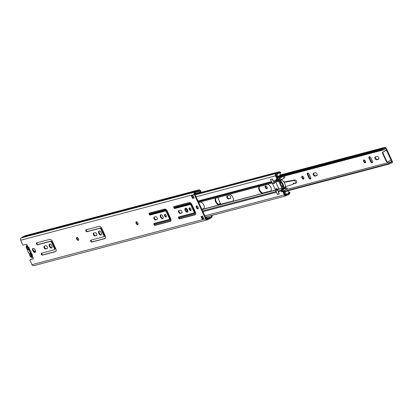 <?xml version="1.0" encoding="UTF-8"?>
<svg xmlns="http://www.w3.org/2000/svg" width="413" height="413" viewBox="0 0 413 413"><rect width="100%" height="100%" fill="white"/><g stroke="black" fill="none" stroke-linecap="round" stroke-linejoin="round"><path stroke-width="0.62" d="M35.353 252.162A2.23 1.208 60.8 0 1 33.365 250.448A2.23 1.208 60.8 0 1 33.241 248.394M35.229 250.113A2.23 1.208 60.8 0 1 35.12 252.374A2.23 1.208 60.8 0 1 32.839 250.743A2.23 1.208 60.8 0 1 32.942 248.481A2.23 1.208 60.8 0 1 35.229 250.113M78.635 240.098A1.616 0.878 60.8 0 1 77.288 238.853A1.616 0.878 60.8 0 1 77.148 237.444M78.496 238.688A1.616 0.878 60.8 0 1 78.418 240.33A1.616 0.878 60.8 0 1 76.761 239.148A1.616 0.878 60.8 0 1 76.839 237.506A1.616 0.878 60.8 0 1 78.496 238.688M138.045 224.414A1.616 0.878 60.8 0 1 136.698 223.17A1.616 0.878 60.8 0 1 136.558 221.76M137.906 223.005A1.616 0.878 60.8 0 1 137.828 224.646A1.616 0.878 60.8 0 1 136.171 223.464A1.616 0.878 60.8 0 1 136.249 221.822A1.616 0.878 60.8 0 1 137.906 223.005M54.346 249.736L54.686 249.545A1.44 0.78 -119.2 0 0 54.784 249.504A1.44 0.78 -119.2 0 0 54.857 248.048L52.146 242.214A1.44 0.78 -119.2 0 0 50.778 241.125L38.073 244.475A1.079 0.583 60.8 0 1 37.041 243.66A1.079 0.583 60.8 0 1 36.938 242.751M36.514 243.954A1.079 0.583 60.8 0 1 36.566 242.859A1.079 0.583 60.8 0 1 36.643 242.829L49.73 239.375A2.876 1.559 60.8 0 1 52.477 241.559L55.786 248.683A2.876 1.559 60.8 0 1 55.647 251.6A2.876 1.559 60.8 0 1 55.445 251.682L42.358 255.136A1.079 0.583 60.8 0 1 41.326 254.32A1.079 0.583 60.8 0 1 41.377 253.226A1.079 0.583 60.8 0 1 41.455 253.195L54.16 249.839A1.44 0.78 -119.2 0 0 54.258 249.798A1.44 0.78 -119.2 0 0 54.33 248.342L51.62 242.508A1.44 0.78 -119.2 0 0 50.247 241.419L37.547 244.77A1.079 0.583 60.8 0 1 36.514 243.954M55.879 251.414L42.885 254.842A1.079 0.583 60.8 0 1 41.852 254.026A1.079 0.583 60.8 0 1 41.749 253.117M47.438 248.332L46.158 248.667A1.58 0.857 60.8 0 1 44.65 247.47A1.58 0.857 60.8 0 1 44.537 246.055M44.119 247.764A1.58 0.857 60.8 0 1 44.196 246.158A1.58 0.857 60.8 0 1 44.31 246.112L45.812 245.714A1.58 0.857 60.8 0 1 47.273 246.819A1.58 0.857 60.8 0 1 47.247 248.523A1.58 0.857 60.8 0 1 47.134 248.569L45.631 248.967A1.58 0.857 60.8 0 1 44.119 247.764M51.94 247.785A2.23 1.208 60.8 0 1 49.952 246.065A2.23 1.208 60.8 0 1 49.828 244.016M51.816 245.73A2.23 1.208 60.8 0 1 51.713 247.991A2.23 1.208 60.8 0 1 49.426 246.365A2.23 1.208 60.8 0 1 49.534 244.104A2.23 1.208 60.8 0 1 51.816 245.73M104.019 236.649L104.453 236.406A0.718 0.392 -119.2 0 0 104.504 236.386A0.718 0.392 -119.2 0 0 104.535 235.658L101.231 228.534A0.718 0.392 -119.2 0 0 100.545 227.986L87.453 231.44A1.079 0.583 60.8 0 1 86.425 230.624A1.079 0.583 60.8 0 1 86.317 229.716M85.894 230.919A1.079 0.583 60.8 0 1 85.95 229.824A1.079 0.583 60.8 0 1 86.023 229.793L99.115 226.339A2.876 1.559 60.8 0 1 101.861 228.523L105.17 235.647A2.876 1.559 60.8 0 1 105.031 238.564A2.876 1.559 60.8 0 1 104.83 238.647L91.738 242.101A1.079 0.583 60.8 0 1 90.71 241.285A1.079 0.583 60.8 0 1 90.762 240.19A1.079 0.583 60.8 0 1 90.834 240.159L103.926 236.706A0.718 0.392 -119.2 0 0 103.978 236.685A0.718 0.392 -119.2 0 0 104.009 235.952L100.705 228.828A0.718 0.392 -119.2 0 0 100.018 228.281L86.926 231.734A1.079 0.583 60.8 0 1 85.894 230.919M105.263 238.378L92.264 241.806A1.079 0.583 60.8 0 1 91.237 240.991A1.079 0.583 60.8 0 1 91.128 240.082M96.818 235.296L95.542 235.632A1.58 0.857 60.8 0 1 94.03 234.434A1.58 0.857 60.8 0 1 93.916 233.02M93.503 234.729A1.58 0.857 60.8 0 1 93.581 233.123A1.58 0.857 60.8 0 1 93.689 233.077L95.197 232.679A1.58 0.857 60.8 0 1 96.657 233.784A1.58 0.857 60.8 0 1 96.627 235.487A1.58 0.857 60.8 0 1 96.518 235.534L95.011 235.926A1.58 0.857 60.8 0 1 93.503 234.729M101.319 234.749A2.23 1.208 60.8 0 1 99.337 233.03A2.23 1.208 60.8 0 1 99.213 230.981M101.2 232.695A2.23 1.208 60.8 0 1 101.092 234.956A2.23 1.208 60.8 0 1 98.805 233.33A2.23 1.208 60.8 0 1 98.913 231.068A2.23 1.208 60.8 0 1 101.2 232.695M170.714 221.1L155.51 225.111A1.079 0.583 60.8 0 1 154.477 224.295A1.079 0.583 60.8 0 1 154.374 223.387M153.951 224.589A1.079 0.583 60.8 0 1 154.003 223.495A1.079 0.583 60.8 0 1 154.08 223.464L169.376 219.427A0.718 0.392 -119.2 0 0 169.428 219.406A0.718 0.392 -119.2 0 0 169.459 218.678L166.15 211.549A0.718 0.392 -119.2 0 0 165.463 211.002L150.167 215.044A1.079 0.583 60.8 0 1 149.139 214.223A1.079 0.583 60.8 0 1 149.191 213.129A1.079 0.583 60.8 0 1 149.269 213.098L164.565 209.061A2.876 1.559 60.8 0 1 167.311 211.244L170.615 218.369A2.876 1.559 60.8 0 1 170.481 221.291A2.876 1.559 60.8 0 1 170.275 221.368L154.978 225.405A1.079 0.583 60.8 0 1 153.951 224.589M169.469 219.375L169.903 219.133A0.718 0.392 -119.2 0 0 169.955 219.112A0.718 0.392 -119.2 0 0 169.986 218.384L166.682 211.255A0.718 0.392 -119.2 0 0 165.995 210.707L150.699 214.745A1.079 0.583 60.8 0 1 149.666 213.929A1.079 0.583 60.8 0 1 149.563 213.02M157.348 219.318L156.073 219.654A1.58 0.857 60.8 0 1 154.56 218.456A1.58 0.857 60.8 0 1 154.447 217.042M154.034 218.751A1.58 0.857 60.8 0 1 154.111 217.145A1.58 0.857 60.8 0 1 154.219 217.099L155.727 216.701A1.58 0.857 60.8 0 1 157.188 217.806A1.58 0.857 60.8 0 1 157.162 219.509A1.58 0.857 60.8 0 1 157.048 219.551L155.546 219.948A1.58 0.857 60.8 0 1 154.034 218.751M166.382 216.815A1.513 0.821 60.8 0 1 165.148 215.658A1.513 0.821 60.8 0 1 165.009 214.368M166.243 215.524A1.513 0.821 60.8 0 1 166.171 217.057A1.513 0.821 60.8 0 1 164.622 215.953A1.513 0.821 60.8 0 1 164.694 214.419A1.513 0.821 60.8 0 1 166.243 215.524M163.047 218.451A2.23 1.208 60.8 0 1 161.06 216.737A2.23 1.208 60.8 0 1 160.941 214.688M162.929 216.402A2.23 1.208 60.8 0 1 162.82 218.663A2.23 1.208 60.8 0 1 160.533 217.031A2.23 1.208 60.8 0 1 160.642 214.77A2.23 1.208 60.8 0 1 162.929 216.402M195.401 214.579L180.197 218.596A1.079 0.583 60.8 0 1 179.17 217.775A1.079 0.583 60.8 0 1 179.061 216.871M178.643 218.069A1.079 0.583 60.8 0 1 178.695 216.98A1.079 0.583 60.8 0 1 178.767 216.949L194.069 212.907A0.718 0.392 -119.2 0 0 194.115 212.891A0.718 0.392 -119.2 0 0 194.151 212.158L190.842 205.034A0.718 0.392 -119.2 0 0 190.156 204.487L174.859 208.524A1.079 0.583 60.8 0 1 173.832 207.703A1.079 0.583 60.8 0 1 173.883 206.608A1.079 0.583 60.8 0 1 173.956 206.583L189.252 202.54A2.876 1.559 60.8 0 1 191.999 204.724L195.308 211.854A2.876 1.559 60.8 0 1 195.168 214.77A2.876 1.559 60.8 0 1 194.967 214.853L179.67 218.89A1.079 0.583 60.8 0 1 178.643 218.069M194.162 212.855L194.595 212.612A0.718 0.392 -119.2 0 0 194.642 212.592A0.718 0.392 -119.2 0 0 194.678 211.864L191.369 204.734A0.718 0.392 -119.2 0 0 190.682 204.192L175.386 208.229A1.079 0.583 60.8 0 1 174.358 207.409A1.079 0.583 60.8 0 1 174.25 206.505M182.04 212.798L180.76 213.139A1.58 0.857 60.8 0 1 179.252 211.936A1.58 0.857 60.8 0 1 179.139 210.522M178.726 212.23A1.58 0.857 60.8 0 1 178.798 210.625A1.58 0.857 60.8 0 1 178.912 210.584L180.414 210.186A1.58 0.857 60.8 0 1 181.88 211.286A1.58 0.857 60.8 0 1 181.849 212.989A1.58 0.857 60.8 0 1 181.741 213.036L180.233 213.433A1.58 0.857 60.8 0 1 178.726 212.23M191.074 210.3A1.513 0.821 60.8 0 1 189.841 209.143A1.513 0.821 60.8 0 1 189.701 207.847M190.935 209.009A1.513 0.821 60.8 0 1 190.863 210.537A1.513 0.821 60.8 0 1 189.314 209.437A1.513 0.821 60.8 0 1 189.386 207.904A1.513 0.821 60.8 0 1 190.935 209.009M187.739 211.936A2.23 1.208 60.8 0 1 185.752 210.222A2.23 1.208 60.8 0 1 185.628 208.167M187.616 209.881A2.23 1.208 60.8 0 1 187.507 212.143A2.23 1.208 60.8 0 1 185.225 210.516A2.23 1.208 60.8 0 1 185.334 208.255A2.23 1.208 60.8 0 1 187.616 209.881M198.23 208.524A1.616 0.878 60.8 0 1 196.882 207.28A1.616 0.878 60.8 0 1 196.743 205.875M198.09 207.119A1.616 0.878 60.8 0 1 198.013 208.761A1.616 0.878 60.8 0 1 196.356 207.579A1.616 0.878 60.8 0 1 196.433 205.937A1.616 0.878 60.8 0 1 198.09 207.119M211.379 215.571L211.389 215.596A1.079 0.898 -104.8 0 1 211.048 217.011L209.907 217.651A0.537 0.449 75.2 0 0 209.768 217.78A1.688 1.404 -104.8 0 1 209.061 218.291A1.688 1.404 -104.8 0 1 208.782 218.332A0.537 0.449 75.2 0 0 208.606 218.379L207.357 219.076A1.079 0.898 -104.8 0 1 206.118 218.549L194.786 194.131A1.079 0.898 -104.8 0 1 195.122 192.716L196.371 192.019A0.537 0.449 75.2 0 0 196.511 191.89A1.688 1.404 -104.8 0 1 197.218 191.379A1.688 1.404 -104.8 0 1 197.497 191.338A0.537 0.449 75.2 0 0 197.672 191.291L198.813 190.651A1.079 0.898 -104.8 0 1 200.057 191.183L200.475 192.086L201.002 191.792L200.584 190.889A1.797 1.497 -104.8 0 0 198.808 189.887A1.797 1.497 -104.8 0 0 198.514 190.006L197.399 190.63A2.411 2.003 -104.8 0 0 197.037 190.682A2.411 2.003 -104.8 0 0 196.041 191.389L194.822 192.071A1.797 1.497 -104.8 0 0 194.255 194.425L205.591 218.844A1.797 1.497 -104.8 0 0 207.367 219.845A1.797 1.497 -104.8 0 0 207.662 219.726L208.88 219.04A2.411 2.003 -104.8 0 0 209.241 218.988A2.411 2.003 -104.8 0 0 210.238 218.286L211.348 217.661A1.797 1.497 -104.8 0 0 211.967 215.416M30.505 259.374A0.718 0.392 60.8 0 1 30.547 259.343A0.718 0.392 60.8 0 1 30.598 259.323L30.072 259.617A0.718 0.392 -119.2 0 0 30.02 259.638A0.718 0.392 -119.2 0 0 29.984 260.366L31.982 264.671L205.591 218.844M33.2 258.636L30.598 259.323M194.105 197.832L193.134 198.09L192.081 195.824A0.79 0.656 -104.8 0 1 191.224 195.406L192.788 194.993L194.172 197.972L192.608 198.385L191.224 195.406M202.411 219.504L201.028 216.526L202.592 216.113L203.976 219.091L202.411 219.504A0.79 0.656 -104.8 0 1 202.607 218.503L201.621 216.371M197.037 190.682L23.427 236.51A2.411 2.003 -104.8 0 0 22.436 237.217L21.218 237.898A1.797 1.497 -104.8 0 0 20.65 240.252L22.648 244.558A0.718 0.392 -119.2 0 0 23.335 245.105L26.225 244.341A1.079 0.583 60.8 0 1 27.088 244.868A1.079 0.583 60.8 0 1 27.387 246.009L32.493 257.005A1.079 0.583 60.8 0 1 33.185 257.97A1.079 0.583 60.8 0 1 33.04 258.822A1.079 0.583 60.8 0 1 32.963 258.853L30.072 259.617M34.052 265.554A1.797 1.497 -104.8 0 1 33.763 265.673A1.797 1.497 -104.8 0 1 31.982 264.671M23.933 236.375L24.904 235.833A1.797 1.497 -104.8 0 1 25.198 235.715L198.808 189.887M195.654 193.361L200.475 192.086M22.436 237.217L196.041 191.389M192.608 198.385L193.134 198.09M194.704 193.284L195.457 193.088L195.865 193.661L194.957 194.508M195.457 193.088L194.683 193.811M202.607 218.503A0.79 0.656 -104.8 0 1 202.659 218.467L203.134 218.203A4.316 3.588 -104.8 0 1 203.485 218.033M206.763 217.14L205.607 217.45L206.763 217.14L206.949 217.837L205.917 218.11M27.692 250.139L26.52 248.481C26.179 245.637 27.057 245.405 29.142 247.79L29.659 249.746A2.55 1.384 -119.2 0 0 29.591 249.695A2.55 1.384 -119.2 0 0 28.703 249.313L27.49 246.7L26.912 246.85L28.125 249.467A2.55 1.384 -119.2 0 0 27.738 250.252L27.723 250.51A2.55 1.384 60.8 0 0 28.089 251.997A2.55 1.384 60.8 0 0 29.029 253.329L29.256 253.525A2.55 1.384 60.8 0 0 30.206 253.954L31.424 256.571L31.93 256.287M28.125 249.467L28.993 249.953M29.659 249.746L29.881 249.937A2.55 1.384 60.8 0 1 31.181 252.534A2.55 1.384 60.8 0 1 31.192 252.761L31.176 253.014A2.55 1.384 60.8 0 1 30.789 253.804L32.002 256.416L31.424 256.571M30.361 252.901L30.206 253.954M29.354 253.484L29.767 255.477C31.858 257.862 32.73 257.635 32.39 254.785L31.176 253.014M230.697 198.168L229.112 198.586A1.616 0.878 60.8 0 1 227.568 197.357A1.616 0.878 60.8 0 1 227.434 195.943M227.124 196.025A1.616 0.878 -119.2 0 0 227.011 196.072A1.616 0.878 -119.2 0 0 226.933 197.713A1.616 0.878 -119.2 0 0 228.477 198.942L230.371 198.441A1.616 0.878 -119.2 0 0 230.485 198.395A1.616 0.878 -119.2 0 0 230.511 196.655A1.616 0.878 -119.2 0 0 229.014 195.525L227.124 196.025M267.206 188.462A1.616 0.878 60.8 0 1 265.936 187.228A1.616 0.878 60.8 0 1 265.765 185.891M265.301 187.585A1.616 0.878 -119.2 0 0 266.958 188.767A1.616 0.878 -119.2 0 0 267.035 187.125A1.616 0.878 -119.2 0 0 265.378 185.943A1.616 0.878 -119.2 0 0 265.301 187.585M303.854 178.788A1.616 0.878 60.8 0 1 302.584 177.554A1.616 0.878 60.8 0 1 302.414 176.217M301.949 177.91A1.616 0.878 -119.2 0 0 303.612 179.092A1.616 0.878 -119.2 0 0 303.689 177.451A1.616 0.878 -119.2 0 0 302.027 176.268A1.616 0.878 -119.2 0 0 301.949 177.91M317.112 175.355L315.527 175.773A1.616 0.878 60.8 0 1 313.983 174.544A1.616 0.878 60.8 0 1 313.849 173.13M313.544 173.212A1.616 0.878 -119.2 0 0 313.431 173.259A1.616 0.878 -119.2 0 0 313.353 174.9A1.616 0.878 -119.2 0 0 314.897 176.129L316.786 175.628A1.616 0.878 -119.2 0 0 316.9 175.582A1.616 0.878 -119.2 0 0 316.931 173.842A1.616 0.878 -119.2 0 0 315.434 172.717L313.544 173.212M365.582 162.495A1.616 0.878 60.8 0 1 364.312 161.261A1.616 0.878 60.8 0 1 364.142 159.924M363.677 161.617A1.616 0.878 -119.2 0 0 365.335 162.799A1.616 0.878 -119.2 0 0 365.412 161.158A1.616 0.878 -119.2 0 0 363.755 159.976A1.616 0.878 -119.2 0 0 363.677 161.617M378.84 159.062L377.255 159.48A1.616 0.878 60.8 0 1 375.711 158.251A1.616 0.878 60.8 0 1 375.577 156.837M375.272 156.919A1.616 0.878 -119.2 0 0 375.159 156.966A1.616 0.878 -119.2 0 0 375.076 158.607A1.616 0.878 -119.2 0 0 376.625 159.836L378.514 159.335A1.616 0.878 -119.2 0 0 378.628 159.289A1.616 0.878 -119.2 0 0 378.654 157.549A1.616 0.878 -119.2 0 0 377.162 156.419L375.272 156.919M310.767 178.746A1.616 0.878 60.8 0 1 309.492 177.513L308.021 174.338A1.616 0.878 60.8 0 1 307.85 173.001M372.49 162.454A1.616 0.878 60.8 0 1 371.22 161.22L369.749 158.045A1.616 0.878 60.8 0 1 369.578 156.708M218.998 204.022L220.578 203.506M391.509 159.655L386.996 149.764L383.378 151.901A1.079 0.898 75.2 0 0 383.037 153.316L382.577 153.44A1.079 0.898 -104.8 0 1 382.913 152.025L386.95 149.723L386.155 148.004A1.213 1.012 -104.8 0 0 384.539 147.58A0.718 0.599 75.2 0 0 384.384 147.875A1.9 1.58 -104.8 0 1 383.321 149.052A1.9 1.58 -104.8 0 1 382.588 149.041L277.206 176.919M391.772 163.021A1.213 1.012 -104.8 0 1 391.715 163.032L391.772 163.021A1.213 1.012 -104.8 0 0 392.35 161.349L391.591 159.712M308.862 177.869A1.616 0.878 -119.2 0 0 310.519 179.051A1.616 0.878 -119.2 0 0 310.597 177.409L309.125 174.234A1.616 0.878 -119.2 0 0 307.463 173.052A1.616 0.878 -119.2 0 0 307.386 174.694L308.862 177.869L309.492 177.513M370.59 161.571A1.616 0.878 -119.2 0 0 372.247 162.758A1.616 0.878 -119.2 0 0 372.325 161.116L370.848 157.942A1.616 0.878 -119.2 0 0 369.191 156.759A1.616 0.878 -119.2 0 0 369.114 158.396L370.59 161.571L371.22 161.22M218.601 204.29L220.527 203.666M283.917 191.374L388.757 163.698A2.762 2.297 -104.8 0 1 390.275 162.087L285.579 189.727L391.715 161.705L390.987 160.13M386.32 150.074L385.52 148.36A0.351 0.294 -104.8 0 0 385.076 148.215A2.762 2.297 -104.8 0 1 383.543 149.888A2.762 2.297 -104.8 0 1 382.314 149.816L382.453 149.134M220.49 203.686L217.816 197.471M277.469 177.492L382.314 149.816M391.715 161.705A0.351 0.294 -104.8 0 1 391.56 162.185A2.762 2.297 -104.8 0 0 390.275 162.087M388.757 163.698L389.49 163.909A1.9 1.58 -104.8 0 1 390.497 162.923A1.9 1.58 -104.8 0 1 391.405 163.001A0.718 0.599 75.2 0 0 391.715 163.032M391.596 159.676L387.977 161.813A1.079 0.898 75.2 0 1 387.802 161.886L387.342 162.01A1.079 0.898 -104.8 0 1 386.274 161.411L386.738 161.287A1.079 0.898 75.2 0 0 387.802 161.886M383.037 153.316L386.738 161.287M382.577 153.44L386.274 161.411M278.925 178.561L282.869 176.465M284.211 176.108A1.007 0.547 60.8 0 1 284.831 177.012A1.007 0.547 60.8 0 1 284.686 177.781A1.007 0.547 60.8 0 1 284.681 177.786L283.586 178.401A1.007 0.547 60.8 0 1 283.571 178.406L281.547 179.428M283.943 182.035L294.923 179.908A1.683 0.914 60.8 0 1 296.457 181.116A1.683 0.914 60.8 0 1 296.415 182.897L295.305 183.517A1.683 0.914 60.8 0 1 294.355 183.3A1.347 0.728 60.8 0 0 293.597 183.124A1.347 0.728 60.8 0 0 293.442 183.269L293.798 183.073M294.206 183.196L292.889 184.136L293.442 183.269M292.765 184.286L293.658 183.785A2.019 1.094 -119.2 0 0 293.772 183.739A2.019 1.094 -119.2 0 0 293.999 183.517M285.368 186.821L285.972 187.9M285.373 186.686L292.554 184.404A2.019 1.094 60.8 0 0 292.662 184.358A2.019 1.094 60.8 0 0 292.889 184.136M294.923 179.908L293.819 180.527A1.683 0.914 60.8 0 1 295.352 181.735A1.683 0.914 60.8 0 1 295.305 183.517M293.819 180.527L284.159 182.396M282.951 176.444L282.6 176.64A1.007 0.547 60.8 0 1 283.566 177.26A1.007 0.547 60.8 0 1 283.581 178.401L284.686 177.781M282.6 176.64L278.976 178.566M187.879 210.666A3.774 2.05 60.8 0 1 187.012 209.262A3.774 2.05 60.8 0 1 186.784 208.71M187.9 211.554A3.774 2.05 60.8 0 1 186.485 209.561A3.774 2.05 60.8 0 1 186.036 208.229M203.831 208.642L201.771 209.184M194.91 210.997L194.347 211.146M232.411 201.255L219.215 204.734A3.774 2.05 60.8 0 1 215.612 201.869A3.774 2.05 60.8 0 1 215.792 198.039A3.774 2.05 60.8 0 1 216.061 197.935L229.251 194.451A3.774 2.05 60.8 0 1 232.741 197.084A3.774 2.05 60.8 0 1 232.674 201.146A3.774 2.05 60.8 0 1 232.411 201.255L219.742 204.44A3.774 2.05 60.8 0 1 216.138 201.575A3.774 2.05 60.8 0 1 216.076 197.93M270.882 190.94L263.375 192.923A3.774 2.05 60.8 0 1 260.02 190.538A3.774 2.05 60.8 0 1 259.71 186.413A3.774 2.05 -119.2 0 0 259.426 186.521A3.774 2.05 -119.2 0 0 259.359 190.589A3.774 2.05 -119.2 0 0 262.849 193.217L270.37 191.234A3.774 2.05 -119.2 0 0 270.639 191.126A3.774 2.05 -119.2 0 0 270.82 187.296A3.774 2.05 -119.2 0 0 267.216 184.43L259.689 186.418M277.04 189.324L276.049 189.552A0.718 0.392 60.8 0 1 275.363 189.004L275.053 189.087L272.647 183.904L272.957 183.821A0.718 0.392 60.8 0 1 272.993 183.093A0.718 0.392 60.8 0 1 273.039 183.073L274.01 182.789M275.657 190.63L277.588 190.125L279.333 193.883L277.402 194.389L275.657 190.63L277.03 189.293M272.957 183.821L273.065 183.728A0.645 0.351 60.8 0 1 273.096 183.073A0.645 0.351 60.8 0 1 273.138 183.052L273.638 182.923L273.974 183.635L274.475 183.501L274.02 182.814M286.885 195.132L288.429 194.724A2.442 2.029 -104.8 0 0 289.818 192.081L289.224 192.164A1.724 1.435 -104.8 0 1 288.326 194.002A2.395 1.993 75.2 0 0 287.371 193.976A2.395 1.993 75.2 0 0 286.204 194.972A1.017 0.847 -104.8 0 1 284.877 194.595L283.308 191.219L282.151 191.529L281.764 190.687L282.533 188.829M202.917 211.657L276.411 192.257L277.598 194.337L279.085 193.94L278.264 191.766L281.232 190.982A0.862 0.718 -104.8 0 1 281.217 190.176L281.991 188.318L278.708 181.245L276.88 180.837A0.862 0.718 -104.8 0 1 276.297 180.352L275.91 179.51L277.066 179.206L275.502 175.83A1.735 1.445 -104.8 0 1 276.328 173.439A1.735 1.445 -104.8 0 1 276.478 173.414A1.678 1.394 75.2 0 0 277.03 173.398A1.678 1.394 75.2 0 0 277.964 172.355A2.442 2.029 -104.8 0 1 278.77 171.885A2.442 2.029 -104.8 0 1 280.788 172.619L279.74 173.269M286.89 195.127L288.357 194.74A1.678 1.394 75.2 0 0 287.551 194.673A1.678 1.394 75.2 0 0 286.705 195.447A1.735 1.445 -104.8 0 1 286.064 195.855A1.735 1.445 -104.8 0 1 284.345 194.89L282.781 191.513L281.625 191.823L281.232 190.982M276.054 182.247L274.16 182.737L272.415 178.979L270.484 179.49L272.229 183.248L275.863 182.298L278.909 188.87M278.651 180.46L276.922 180.135L276.504 179.356M277.066 179.206L277.593 178.912L276.029 175.535A1.017 0.847 -104.8 0 1 276.529 174.131A2.395 1.993 75.2 0 0 277.211 174.095A2.395 1.993 75.2 0 0 278.491 172.82A1.724 1.435 -104.8 0 1 278.956 172.577A1.724 1.435 -104.8 0 1 280.375 173.099M276.297 180.352L273.329 181.131L272.146 179.051L270.654 179.448L271.475 181.622A0.862 0.718 -104.8 0 0 272.059 182.112M195.308 194.177L277.964 172.355M281.625 191.823L282.151 191.529M282.781 191.513L283.308 191.219M288.594 192.329L289.224 192.164M285.502 195.158L286.204 194.972M276.411 192.257A0.862 0.718 -104.8 0 1 276.395 191.451M191.219 204.492L191.797 204.337M198.679 202.52L200.166 202.133A3.774 2.05 60.8 0 1 203.655 204.76A3.774 2.05 60.8 0 1 203.588 208.828A3.774 2.05 60.8 0 1 203.32 208.932L201.838 209.324M194.977 211.136L194.409 211.286M275.363 189.004L275.053 189.087M280.004 180.342L281.583 179.454A5.782 3.134 -119.2 0 0 280.799 179.005L280.396 178.875L278.847 179.743A5.782 3.134 60.8 0 1 280.004 180.342A0.718 0.392 -119.2 0 0 280.52 180.739A5.782 3.134 60.8 0 1 283.783 187.765L285.362 186.877A5.782 3.134 -119.2 0 0 282.105 179.851L280.52 180.739M281.583 179.454A0.718 0.392 -119.2 0 0 282.105 179.851M285.362 186.877A0.718 0.392 -119.2 0 0 285.29 187.43L283.705 188.318A5.782 3.134 60.8 0 1 283.297 189.33L284.877 188.447A5.782 3.134 -119.2 0 0 285.29 187.43M284.877 188.447L284.764 188.958L286.782 187.827L287.236 188.798L283.793 190.723A0.361 0.299 -104.8 0 0 283.783 191.095L284.511 192.654A0.361 0.299 -104.8 0 0 284.856 192.861L285.44 192.726A2.457 2.044 -104.8 0 1 286.829 191.121A2.457 2.044 -104.8 0 1 288.114 191.271A0.857 0.712 -104.8 0 1 288.61 192.169A2.153 1.791 -104.8 0 1 287.696 193.811A2.153 1.791 -104.8 0 1 287.345 193.95A2.153 1.791 -104.8 0 1 285.781 193.516L284.743 193.769A0.718 0.599 -104.8 0 1 284.49 193.764M278.481 173.062L278.383 173.088A2.153 1.791 -104.8 0 1 278.481 173.062A2.153 1.791 -104.8 0 1 279.875 173.357A0.857 0.712 -104.8 0 1 280.246 174.317A2.457 2.044 -104.8 0 1 279.245 175.809A2.457 2.044 -104.8 0 1 278.847 175.969A2.457 2.044 -104.8 0 1 277.603 175.84L277.164 176.284A0.361 0.299 75.2 0 0 277.108 176.712L277.835 178.271A0.361 0.299 -104.8 0 0 278.099 178.483L279.999 178.659A0.718 0.599 -104.8 0 1 280.396 178.875M283.117 185.576L283.22 185.721A5.204 2.824 60.8 0 1 283.034 188.762L279.111 180.311A5.204 2.824 60.8 0 1 281.774 182.603L281.816 182.701M283.029 185.628A2.447 1.327 60.8 0 1 282.559 186.593A2.447 1.327 60.8 0 1 282.389 186.661L282.115 186.444L282.394 186.005M281.139 181.813L280.324 182.262L280.587 182.773A1.869 1.012 60.8 0 1 282.311 184.079A1.869 1.012 60.8 0 1 282.28 186.087A1.869 1.012 60.8 0 1 282.151 186.144M280.344 182.257A2.447 1.327 60.8 0 1 281.702 182.763M282.477 188.958L282.884 189.835L283.463 189.686L283.297 189.33M283.463 189.686L283.034 190.465L281.805 190.785M283.075 191.281L283.029 191.183A0.718 0.599 -104.8 0 1 283.034 190.465M275.977 175.401L277.216 175.076A2.153 1.791 -104.8 0 1 277.402 174.033M277.216 175.076L276.199 175.912M285.781 193.516L284.526 193.847M283.705 188.318A0.718 0.392 60.8 0 1 283.783 187.765M278.517 180.435L278.104 179.541L278.682 179.387L278.847 179.743M277.288 180.202L278.29 179.939M278.682 179.387L277.856 179.309A0.718 0.599 -104.8 0 1 277.397 179.02M277.588 190.125L279.064 188.726M278.868 188.777L277.133 189.237L276.787 188.488L276.287 188.622L276.617 189.335L276.116 189.469A0.645 0.351 60.8 0 1 275.497 188.973L275.481 188.942M272.229 183.248L274.16 182.737M273.974 183.635L274.418 183.382M277.066 189.087L276.617 189.335M20.65 240.252L194.255 194.425M195.917 192.272L200.057 191.183M196.96 191.482L197.497 191.338M206.02 218.338L211.048 217.011M202.365 217.981L203.335 217.723M205.473 217.161L211.389 215.596M206.164 218.637L209.907 217.651M206.211 218.72L209.768 217.78M208.694 218.343L206.423 218.957M206.996 219.174L207.357 219.076M24.904 235.833L198.514 190.006M21.218 237.898L194.822 192.071M180.233 213.433L180.76 213.139M174.859 208.524L175.386 208.229M190.156 204.487L190.682 204.192M190.842 205.034L191.369 204.734M194.151 212.158L194.678 211.864M179.67 218.89L180.197 218.596M194.967 214.853L195.344 214.641M155.546 219.948L156.073 219.654M150.167 215.044L150.699 214.745M165.463 211.002L165.995 210.707M166.15 211.549L166.682 211.255M169.459 218.678L169.986 218.384M154.978 225.405L155.51 225.111M170.275 221.368L170.657 221.156M203.573 218.229L202.659 218.467M203.134 218.203L203.516 218.1M95.011 235.926L95.542 235.632M91.738 242.101L92.264 241.806M104.83 238.647L105.207 238.435M86.926 231.734L87.453 231.44M100.018 228.281L100.545 227.986M100.705 228.828L101.231 228.534M104.009 235.952L104.535 235.658M45.631 248.967L46.158 248.667M42.358 255.136L42.885 254.842M55.445 251.682L55.822 251.471M37.547 244.77L38.073 244.475M50.247 241.419L50.778 241.125M51.62 242.508L52.146 242.214M54.33 248.342L54.857 248.048M26.189 246.773A2.803 1.523 60.8 0 1 26.726 245.539A2.803 1.523 60.8 0 1 27.361 245.446M33.985 251.403L35.42 250.603M32.849 257.335A2.803 1.523 60.8 0 1 32.715 257.433A2.803 1.523 60.8 0 1 31.383 257.247M35.518 251.047L34.31 251.724M29.375 253.794L29.416 254.057M384.988 148.499L385.52 148.36M284.092 191.761L389.34 163.976M389.743 163.434L391.405 163.001M279.616 175.53L384.384 147.875M277.18 176.867L382.484 149.067M279.89 175.205L384.539 147.58M386.408 150.208L391.013 160.12M382.913 152.025L383.378 151.901M369.114 158.396L369.749 158.045M376.625 159.836L377.255 159.48M307.386 174.694L308.021 174.338M314.897 176.129L315.527 175.773M228.477 198.942L229.112 198.586M154.545 224.424L171.028 220.072M179.237 217.909L195.721 213.557M201.766 216.691L202.742 216.433M204.874 215.87L284.345 194.89M192.923 197.631L193.893 197.373M196.025 196.81L275.502 175.83M149.609 213.795L165.943 209.479M174.301 207.274L190.63 202.964M197.982 201.023L271.475 181.622M273.912 181.622L276.88 180.837M275.734 182.03L278.708 181.245M275.636 181.947L278.61 181.162M278.243 190.961L281.217 190.176M279.023 189.237L281.991 188.452M279.018 189.102L281.991 188.318M149.934 214.352L166.48 209.98M174.622 207.832L191.173 203.464M198.25 201.596L271.744 182.195M166.32 210.8L166.976 210.63M191.012 204.285L191.663 204.115M198.57 202.287L272.064 182.892M166.418 210.883L167.033 210.723M191.111 204.368L191.72 204.203M198.617 202.385L272.11 182.985M154.323 223.676L170.936 219.288M179.015 217.155L195.628 212.772M202.582 210.935L276.075 191.534M169.784 217.94L170.347 217.79M194.471 211.42L195.039 211.27M201.9 209.463L276.596 189.743M169.836 218.059L170.404 217.909M194.528 211.544L195.096 211.394M201.957 209.582L276.4 189.928M270.866 190.956L270.37 191.234M263.375 192.923L262.849 193.217M219.215 204.734L219.742 204.44M203.32 208.932L203.816 208.658M282.105 191.425L283.029 191.183M276.627 179.634L277.856 179.309M196.924 191.503L197.584 191.327M208.741 219.122L209.241 218.988M33.763 265.673L207.367 219.845M194.115 212.891L194.642 212.592M169.428 219.406L169.955 219.112M30.02 259.638L30.547 259.343M31.992 256.421L27.48 246.7M193.052 195.566L192.004 195.845M103.978 236.685L104.504 236.386M54.258 249.798L54.784 249.504M27.289 245.229L26.262 246.034L26.164 247.65L27.625 250.139L28.069 251.992L29.251 253.639L29.705 255.482C30.392 257.005 31.393 257.655 32.715 257.433L32.859 257.351M279.993 175.035L384.957 147.327M277.634 177.843L383.543 149.888M284.103 191.782L389.413 163.987M277.175 176.852L382.531 149.041M293.772 183.739L292.662 184.358M202.355 217.956L203.325 217.697M205.462 217.135L286.064 195.855M195.127 194.874L276.328 173.439M195.7 193.816L278.77 171.885M284.893 194.631L287.371 193.976M276.137 174.379L277.211 174.095M282.559 186.593L283.313 186.17M277.077 176.439L278.847 175.969M284.877 194.6L287.345 193.95M284.129 191.839L286.829 191.121M282.131 186.149L282.404 186M280.324 182.262L281.134 181.808"/></g></svg>
